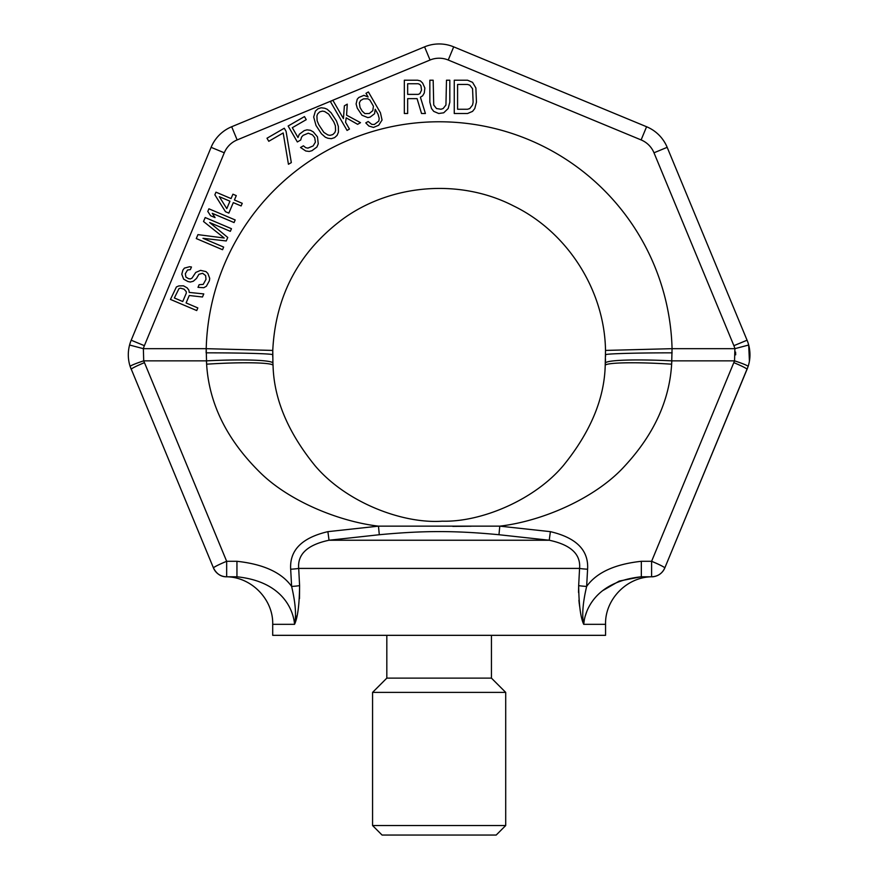<?xml version="1.0" encoding="UTF-8"?>
<svg xmlns="http://www.w3.org/2000/svg" width="879" height="879" viewBox="0 0 879 879"><rect width="100%" height="100%" fill="white"/><g stroke="black" fill="none" stroke-linecap="round" stroke-linejoin="round"><path stroke-width="1.32" d="M641.329 576.789L641.329 576.789C592.732 581.832 584.436 613.586 583.722 624.332L605.565 624.332C604.818 599.368 627.265 576.217 653.119 576.789L651.603 576.789L651.603 561.296A14.262 1.121 22.5 0 1 664.788 567.977A14.262 14.262 0 0 1 651.603 576.789L641.329 576.789L641.329 561.296C614.751 564.186 596.522 572.559 586.645 586.425L587.59 569.218C588.754 550.243 576.349 537.728 550.375 531.652L499.788 526.147L378.475 526.147L327.889 531.652L329.043 540.233C307.518 544.793 297.41 554.188 298.695 568.405L299.596 585.612C299.387 604.73 297.695 617.64 294.542 624.332C293.828 613.586 285.532 581.832 236.945 576.789L226.661 576.789A14.262 14.262 0 0 1 213.476 567.977L130.136 366.455A14.262 1.165 -17.9 0 1 143.716 360.851L143.365 348.677A23.777 23.777 0 0 1 144.376 345.678L224.277 152.792A23.777 23.777 0 0 1 237.143 139.926L332.35 100.492M578.536 592.49L578.668 585.612C578.887 604.719 580.569 617.629 583.722 624.332C581.799 615.542 582.766 602.906 586.645 586.425A9.515 0.813 3.2 0 1 578.668 585.612L579.569 568.405C580.865 554.188 570.746 544.793 549.232 540.233L498.964 534.729C453.927 530.433 422.656 530.652 379.299 534.729L329.043 540.233L549.232 540.233L550.375 531.652M327.889 531.652C301.915 537.728 289.51 550.243 290.674 569.218L291.619 586.425C295.498 602.928 296.476 615.564 294.542 624.332L272.699 624.332L272.699 635.33L605.565 635.33L605.565 624.332M583.722 624.332L584.282 619.948M585.062 616.597L586.732 611.718M603.269 590.303L619.266 581.063L641.088 576.789M749.424 361.181L748.688 345.018C750.556 352.215 750.369 359.357 748.128 366.455L664.788 567.977L747.622 367.905M379.299 534.729L378.475 526.147C338.404 521.412 288.279 500.766 259.503 471.902C226.65 439.313 209.015 403.406 206.62 364.192L206.213 348.677L143.365 348.677L129.576 345.018C127.708 352.215 127.894 359.357 130.136 366.455C127.894 359.357 127.708 352.215 129.576 345.018A38.039 38.039 0 0 1 131.202 340.217L211.103 147.331A38.039 38.039 0 0 1 231.682 126.741L424.579 46.851A38.039 38.039 0 0 1 453.696 46.851L646.581 126.741A38.039 38.039 0 0 1 667.172 147.331L747.073 340.217A38.039 38.039 0 0 1 748.688 345.018L734.899 348.677L672.061 348.677L671.644 364.192C669.424 400.736 653.778 434.687 624.716 466.057C595.94 497.899 542.936 521.126 499.788 526.147L498.964 534.729M299.486 598.632L299.596 585.612A9.515 0.813 176.8 0 1 291.619 586.425C281.752 572.559 263.524 564.186 236.945 561.296L226.661 561.296L143.716 360.851L206.433 360.851A66.573 5.681 -2.9 0 1 272.919 363.181L272.765 350.424C275.479 295.674 298.805 251.91 342.722 219.113C391.265 183.777 460.2 178.404 513.523 205.906C567.537 232.034 604.631 290.389 605.51 350.424L605.213 365.565C604.345 398.846 590.424 432.138 563.45 465.43C534.63 499.865 481.373 522.28 442.335 521.181C402.011 524.005 345.469 502.019 314.814 465.43C287.851 432.138 273.929 398.846 273.05 365.565L272.831 361.324M587.59 569.218A9.515 0.813 3.1 0 1 579.569 568.405L298.695 568.405A9.515 0.813 176.9 0 1 290.674 569.218M130.136 366.455L131.202 369.334A14.262 1.121 -22.5 0 1 144.376 362.664M294.542 624.332L295.849 619.882M296.542 617.245L296.871 615.849M299.596 585.612L299.332 580.525M299.146 577.009L298.695 568.405M579.107 577.217L578.953 580.272M578.909 600.214L579.338 604.356M579.481 605.4L579.569 606.092M226.661 576.789L226.661 561.296A14.262 1.121 -22.5 0 0 213.476 567.977C216.564 573.943 220.948 576.877 226.672 576.8A14.262 14.262 0 0 1 213.476 567.977M236.945 576.789L236.945 561.296M748.688 345.018A38.039 38.039 0 0 0 747.073 340.217L733.888 345.678A23.777 23.777 0 0 1 734.899 348.677L734.547 360.851L671.842 360.851A66.573 5.681 -177.1 0 0 605.356 363.181L605.213 365.565C604.51 362.489 636.286 361.84 671.644 364.192L671.842 360.851M748.128 366.455A14.262 1.165 -162.1 0 0 734.547 360.851L651.603 561.296L641.329 561.296M672.138 352.842C636.561 352.809 604.653 353.743 605.565 354.775L605.554 356.544M605.51 359.05L605.356 363.181M272.71 356.698L272.765 350.424L206.213 348.677A233.001 233.001 0 0 1 439.137 121.774A233.001 233.001 0 0 1 672.061 348.677L605.51 350.424M273.05 365.565L272.919 363.181A66.573 5.681 177.1 0 0 206.433 360.851L206.62 364.192C241.989 361.84 273.765 362.489 273.05 365.565M452.795 526.389L471.166 526.235M272.699 354.775C273.622 353.743 241.703 352.809 206.136 352.842L206.213 348.677M735.69 354.808L735.58 352.072M407.658 98.635L417.085 98.635L421.524 113.501L425.403 113.501L420.415 97.217L422.634 95.8L424.293 92.965L424.854 88.01L422.634 83.055L420.415 80.923L417.646 80.22L404.329 80.22L404.329 113.501L407.658 113.501L407.658 98.635M418.195 94.383L407.658 94.383L407.658 83.758L418.195 83.758L419.865 84.461L420.964 85.878L421.524 90.13L419.865 93.668L418.195 94.383M449.817 102.173L449.817 80.22L446.488 80.22L445.939 105.008L443.159 108.546L440.939 109.249L436.5 108.546L433.732 105.008L433.171 80.22L429.842 80.22L429.842 102.173L431.512 108.546L433.732 111.38L438.72 113.501L443.719 112.798L448.158 108.546L449.817 102.173M467.573 80.22L454.256 80.22L454.256 113.501L467.573 113.501L472.561 111.38L474.781 108.546L476.451 102.173L475.891 88.01L472.561 82.34L467.573 80.22M457.585 84.461L467.573 84.461L469.793 85.175L472.561 88.713L473.122 102.173L472.561 105.008L469.793 108.546L467.573 109.249L457.585 109.249L457.585 84.461M186.095 302.947L189.26 295.509L202.478 296.992L203.774 293.927L189.249 292.41L188.875 290.18L187.205 287.916L183.469 285.818L178.822 285.917L176.404 286.95L170.449 299.409L196.72 310.562L197.83 307.925L186.095 302.947M186.271 293.212L182.744 301.53L174.361 297.97L179.008 288.576L180.503 288.169L184.041 289.158L186.271 291.663L186.271 293.212M190.347 269.622L191.468 266.996L189.6 266.722L184.392 268.128L182.898 270.084L181.788 274.259L183.656 279.181L187.941 281.522L190.358 282.027L193.336 281.225L196.5 278.434L198.918 274.292L202.642 273.292L205.62 275.588L205.994 279.368L203.214 284.389L199.115 284.708L197.995 287.334L203.774 287.719L206.378 286.246L209.356 280.797L209.718 278.368L207.851 273.446L205.994 271.622L200.588 270.358L195.753 272.435L192.029 278.094L190.358 278.929L188.491 278.654L185.887 277.028L185.326 273.699L187.557 269.996L190.347 269.622M209.674 222.552L230.342 231.331L231.463 228.705L205.203 217.552L203.521 221.497L224.211 238.022L197.951 234.627L196.281 238.561L222.541 249.713L223.662 247.087L202.983 238.308L226.255 240.956L227.749 237.462L209.674 222.552M235.176 219.948L208.916 208.806L207.796 211.432L210.597 215.718L215.069 217.607L212.268 213.322L234.067 222.574L235.176 219.948M214.861 194.797L225.485 211.707L228.837 213.125L233.298 202.62L241.121 205.939L242.241 203.313L234.418 199.994L236.275 195.621L232.924 194.193L231.056 198.577L215.97 192.171L214.861 194.797M226.793 208.642L219.332 196.687L229.946 201.203L226.793 208.642M286.06 131.301L284.291 128.235L266.996 138.223L268.765 141.288L283.181 132.96L288.444 164.274L291.323 162.604L286.06 131.301M300.706 140.014L301.563 137.069L303.134 135.344L308.287 133.19L312.463 134.861L314.715 137.651L315.396 142.167L313.1 145.947L307.936 148.112L305.793 147.716L303.409 145.815L300.53 147.485L305.771 151.001L309.232 151.452L311.99 150.683L316.912 147.013L318.253 143.793L317.473 136.882L313.32 131.916L310.463 130.29L307.002 129.839L304.244 130.619L299.31 134.278L297.981 137.509L292.311 127.697L306.244 119.654L304.475 116.588L288.136 126.016L297.344 141.958L300.706 140.014M316 125.466L321.439 133.773L325.362 137.234L327.867 138.245L331.328 138.695L334.569 137.64L337.096 135.366L338.437 132.136L338.36 126.455L336.492 120.994L331.053 112.688L327.131 109.227L324.626 108.216L321.165 107.765L317.923 108.82L315.396 111.095L313.682 116.995L316 125.466M318.758 124.686L317.121 120.731L316.912 115.94L317.649 113.885L319.692 111.886L322.45 111.106L324.604 111.501L328.647 114.072L333.734 121.774L335.371 125.73L335.58 130.521L334.844 132.575L332.8 134.575L330.043 135.355L327.889 134.959L323.846 132.388L318.758 124.686M346.579 115.171L347.26 104.151L344.37 105.81L343.436 118.621L332.822 100.217L330.416 101.601L347.062 130.433L349.457 129.048L345.568 122.302L346.194 117.841L357.632 124.324L360.511 122.664L346.579 115.171M365.774 122.895L368.861 126.027L373.509 127.422L378.673 125.268L382.057 120.038L380.442 112.798L368.4 91.943L365.994 93.328L368.125 97.009L363.95 95.328L358.786 97.492L357.226 99.217L356.105 103.942L357.27 108.183L362.005 115.259L367.84 117.61L370.125 117.116L374.575 113.732L375.201 109.271L378.036 114.182L379.201 118.412L378.816 121.093L374.366 124.477L371.74 124.357L368.169 121.511L365.774 122.895M369.894 100.074L373.432 106.205L372.795 110.666L369.312 113.49L364.884 113.6L362.159 111.084L360.027 107.403L359.346 102.898L360.555 100.558L363.445 98.887L367.872 98.789L369.894 100.074M372.564 825.535L505.711 825.535L496.195 835.05L382.068 835.05L372.564 825.535L372.564 692.399L386.826 678.127L386.826 635.33M505.711 825.535L505.711 692.399L372.564 692.399M505.711 692.399L491.438 678.127L386.826 678.127M491.438 678.127L491.438 635.33M747.073 369.334A14.262 1.121 -157.5 0 0 733.888 362.664M129.576 345.018A38.039 38.039 0 0 1 131.202 340.217L144.376 345.678M211.103 147.331L224.277 152.792M332.833 100.25L430.04 60.025A23.777 23.777 0 0 1 448.235 60.025L641.121 139.926L646.581 126.741A38.039 38.039 0 0 1 667.172 147.331L653.987 152.792L733.888 345.678M641.121 139.926A23.777 23.777 0 0 1 653.987 152.792M448.235 60.025L453.696 46.851A38.039 38.039 0 0 0 424.579 46.851L430.04 60.025M231.682 126.741L237.143 139.926M651.603 576.8C657.778 576.503 662.173 573.569 664.777 567.999M272.699 624.332C273.446 599.368 250.998 576.217 225.156 576.789"/></g></svg>
